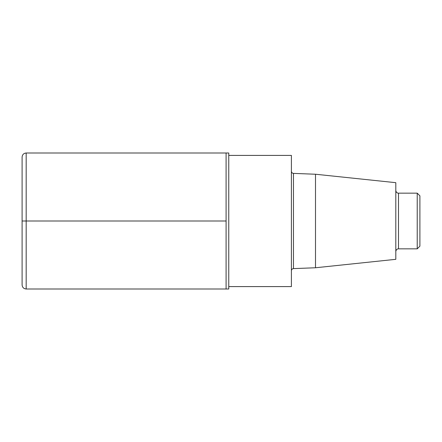 <?xml version="1.0" encoding="UTF-8"?>
<svg xmlns="http://www.w3.org/2000/svg" width="442" height="442" viewBox="0 0 442 442"><rect width="100%" height="100%" fill="white"/><g stroke="black" fill="none" stroke-linecap="round" stroke-linejoin="round"><path stroke-width="0.66" d="M315.5 174.236L395.805 182.679L395.805 259.321L315.5 267.764L315.5 174.236L293.466 173.391C292.217 173.242 291.532 172.529 291.405 171.253M228.763 286.587L291.405 286.587L291.405 155.413L228.763 155.413M26.177 153.004L226.089 153.004L226.089 288.996L228.763 288.996L228.763 153.004L226.089 153.004L226.089 288.996L26.177 288.996L26.177 153.004C23.702 153.247 22.343 154.606 22.1 157.087L22.1 284.913C22.343 287.394 23.702 288.753 26.177 288.996M417.22 193.16L417.22 248.84L419.9 246.166L419.9 195.834L417.22 193.16L398.485 193.16C398.524 193.276 396.242 193.231 395.805 190.48M226.089 221L22.1 221L226.089 221M315.5 267.764L293.466 268.609L293.466 173.391M417.22 248.84L398.485 248.84L398.485 193.16M293.466 268.609C292.217 268.758 291.532 269.471 291.405 270.747M398.485 248.84C398.524 248.724 396.242 248.769 395.805 251.52"/></g></svg>
